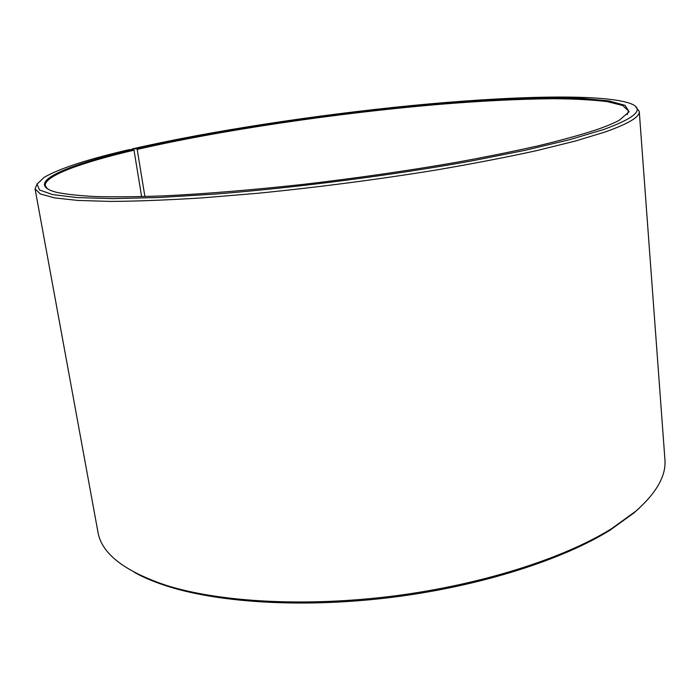 <?xml version="1.0" encoding="UTF-8"?>
<svg xmlns="http://www.w3.org/2000/svg" width="700" height="700" viewBox="0 0 700 700"><rect width="100%" height="100%" fill="white"/><g stroke="black" fill="none" stroke-linecap="round" stroke-linejoin="round"><path stroke-width="1.05" d="M47.512 188.904L45.316 185.745C43.794 176.015 81.2 162.601 134.006 150.168L133.394 149.485L128.966 149.686C87.832 159.25 59.57 168.464 44.179 177.31L37.065 184.109L39.489 189.971L52.544 194.574L76.939 197.566L112.814 198.625L159.504 197.496L215.399 194.066C296.415 187.661 391.703 175.35 470.934 161.07L525.184 150.29L569.774 139.641L603.269 129.649C637.997 116.987 646.082 107.957 627.532 102.585C595.91 93.538 506.468 96.329 411.014 105.621C314.834 115.124 210.263 131.04 132.248 148.916L131.915 149.555M141.636 196.639L134.006 150.168M639.642 507.789L634.069 512.82L610.173 530.093C562.905 559.606 481.548 585.83 394.406 597.03C307.256 608.16 221.918 603.286 168.735 586.635C155.444 582.479 144.069 577.762 134.593 572.486M635.801 106.969L639.258 111.449L664.904 459.279C666.374 475.449 656.696 492.73 635.871 511.131L611.826 528.5C564.235 558.197 482.177 584.622 394.266 595.919C306.338 607.145 220.273 602.262 166.731 585.515C124.311 571.349 101.377 553.481 97.921 531.913L35.061 188.851L37.275 183.636M639.258 111.449C639.975 116.786 628.731 123.585 605.526 131.854L575.689 140.954L536.664 150.631C506.389 157.255 472.666 163.756 435.496 170.135C376.836 179.62 317.599 187.329 257.775 193.279L202.23 197.881C167.737 200.051 137.279 201.232 110.862 201.425L77.954 200.454L54.451 197.873L40.303 193.918L35.061 188.851M144.909 196.543L137.191 149.415L136.588 148.741C228.436 127.689 357.822 109.419 465.395 101.579C510.974 98.473 551.6 97.291 583.074 98.49L609 100.922L625.039 105.324L629.099 111.781L619.264 120.251C613.795 123.244 605.981 126.472 595.831 129.955C580.23 135.013 561.006 140.306 538.16 145.827C513.363 151.428 485.748 156.992 455.315 162.531C407.339 170.817 357.201 178.036 304.92 184.179C253.094 189.91 206.299 193.795 164.518 195.825C138.521 196.796 115.929 197.059 96.731 196.604C79.642 195.764 66.281 194.346 56.63 192.334C22.234 183.558 64.741 165.515 133.394 149.485M137.191 149.415C220.57 130.226 335.484 113.33 436.502 104.589C479.99 100.984 518.919 99.024 553.28 98.709C574.656 98.875 592.611 99.846 607.154 101.614L622.702 105.473L628.548 111.029L627.218 114.643M136.588 148.741L132.248 148.916M610.173 530.093L611.826 528.5M168.735 586.635L166.731 585.515"/></g></svg>
